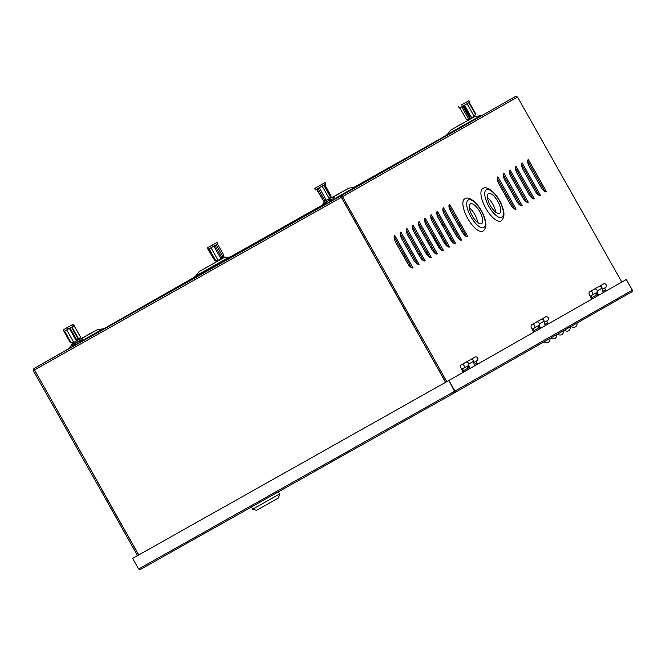 <?xml version="1.0" encoding="UTF-8"?>
<svg xmlns="http://www.w3.org/2000/svg" width="666" height="666" viewBox="0 0 666 666"><rect width="100%" height="100%" fill="white"/><g stroke="black" fill="none" stroke-linecap="round" stroke-linejoin="round"><path stroke-width="1" d="M535.397 331.235L474.841 365.692A10.165 9.407 60.4 0 1 473.484 361.347A2.056 1.906 -119.6 0 0 470.537 359.607A2.056 1.906 -119.6 0 0 470.529 359.607A2.056 1.906 -119.6 0 0 470.521 359.615L465.75 362.329A2.056 1.906 60.4 0 1 465.75 362.329A2.056 1.906 60.4 0 1 465.759 362.329A2.056 1.906 60.4 0 1 468.706 364.069A10.165 9.407 -119.6 0 0 470.063 368.415L469.172 368.914A11.264 10.431 60.4 0 1 467.957 365.8A2.056 1.906 60.4 0 1 467.79 365.909A2.056 1.906 60.4 0 1 467.773 365.917A2.056 1.906 60.4 0 1 467.782 365.917A2.056 1.906 60.4 0 1 467.757 365.925M591.808 299.126L591.192 298.035A63.936 59.199 60.4 0 1 589.219 294.264A2.056 1.906 60.4 0 1 589.926 291.658L594.28 289.186A2.056 1.906 60.4 0 1 594.288 289.177A2.056 1.906 60.4 0 1 594.28 289.186A2.056 1.906 60.4 0 1 594.297 289.169A2.056 1.906 60.4 0 1 594.305 289.169A2.056 1.906 60.4 0 1 597.26 290.909A10.165 9.407 -119.6 0 0 598.617 295.254L597.727 295.754A11.264 10.431 60.4 0 1 596.503 292.64A2.056 1.906 60.4 0 1 596.336 292.749L596.328 292.757A2.056 1.906 60.4 0 1 596.328 292.757L596.503 292.657M598.617 295.254L603.396 292.532A10.165 9.407 60.4 0 1 602.039 288.187A2.056 1.906 -119.6 0 0 599.092 286.447A2.056 1.906 -119.6 0 0 599.084 286.447A2.056 1.906 -119.6 0 0 599.075 286.455L594.297 289.169A2.056 1.906 60.4 0 1 596.952 290.035A2.056 1.906 60.4 0 1 596.311 292.765L591.966 295.238A2.056 1.906 60.4 0 1 591.957 295.246A2.056 1.906 60.4 0 1 590.958 295.471A62.837 58.183 60.4 0 0 592.082 297.536L596.436 295.063A62.837 58.183 60.4 0 1 595.454 293.256M533.849 332.109L533.233 331.027A63.936 59.199 60.4 0 1 531.26 327.247A2.056 1.906 60.4 0 1 531.967 324.65L536.313 322.169A2.056 1.906 60.4 0 1 536.313 322.169A2.056 1.906 60.4 0 1 536.338 322.153A2.056 1.906 60.4 0 1 536.346 322.153A2.056 1.906 60.4 0 1 539.293 323.892A10.165 9.407 -119.6 0 0 540.65 328.238L545.437 325.516A10.165 9.407 60.4 0 1 544.08 321.17A2.056 1.906 -119.6 0 0 541.125 319.43A2.056 1.906 -119.6 0 0 541.117 319.439L541.117 319.439A2.056 1.906 -119.6 0 0 541.133 319.43L545.496 316.941A2.056 1.906 60.4 0 1 545.496 316.941A2.056 1.906 60.4 0 1 545.504 316.941A2.056 1.906 60.4 0 1 548.176 317.799A2.056 1.906 60.4 0 1 547.535 320.529A2.056 1.906 60.4 0 1 547.527 320.529L544.255 322.394M540.65 328.238L539.768 328.738A11.264 10.431 60.4 0 1 538.544 325.632M545.429 325.516L597.727 295.754M603.396 292.524L626.29 279.504L632.292 290.16A1.232 1.141 60.4 0 1 631.909 291.791A1.232 1.141 60.4 0 1 631.901 291.791L454.545 392.732A1.232 0.466 -119.4 0 1 453.538 391.883L138.645 569.022L132.642 558.374L448.892 380.469L454.895 391.117L453.538 391.883M453.896 391.683L454.545 392.732A1.232 1.141 -119.6 0 0 454.936 391.092L448.934 380.444L448.052 380.944L469.172 368.914M139.635 568.464A1.232 0.466 60.6 0 0 140.651 569.305L454.545 392.732A1.232 1.141 -119.6 0 0 454.553 392.732L140.651 569.305A1.232 1.141 -119.6 0 1 139.044 568.797M632.342 290.126L626.34 279.479L632.292 290.16L454.936 391.092M454.537 391.325L448.892 380.469M448.534 380.677L132.642 558.374M448.934 380.444L626.29 279.504M535.389 331.227L539.768 328.738M474.841 365.692L470.063 368.415M137.537 555.586L133.042 558.141L137.537 555.594L33.3 370.604L34.515 369.913L138.769 554.928M307.933 213.803L240.551 251.715L307.933 213.803M75.599 344.971L80.053 342.457M327.048 203.521L330.478 201.59M463.253 372.286L462.645 371.195A63.936 59.199 60.4 0 1 460.664 367.424A2.056 1.906 60.4 0 1 464.052 365.676A2.056 1.906 60.4 0 1 463.411 368.398A2.056 1.906 60.4 0 1 463.403 368.406A2.056 1.906 60.4 0 1 462.412 368.631A62.837 58.183 60.4 0 0 463.528 370.696L464.144 371.786M465.717 362.346A2.056 1.906 60.4 0 1 465.725 362.346A2.056 1.906 60.4 0 1 468.406 363.195A2.056 1.906 60.4 0 1 467.765 365.925L463.411 368.398M460.273 124.559L456.826 126.498M208.674 266.092L205.228 268.032M332.159 197.461L342.707 191.475L332.118 197.461M80.586 338.977L91.109 333.008L80.536 338.977M589.926 291.658A2.056 1.906 60.4 0 1 589.934 291.658A2.056 1.906 60.4 0 1 592.607 292.507A2.056 1.906 60.4 0 1 591.966 295.238M602.064 288.461A2.056 1.906 -119.6 0 0 599.109 286.43A2.056 1.906 -119.6 0 0 599.1 286.438A2.056 1.906 -119.6 0 0 599.092 286.438L603.454 283.957A2.056 1.906 60.4 0 1 603.454 283.957A2.056 1.906 60.4 0 1 603.463 283.957A2.056 1.906 60.4 0 1 606.135 284.807A2.056 1.906 60.4 0 1 605.494 287.537A2.056 1.906 60.4 0 1 605.486 287.546L602.222 289.402M474.9 357.126A2.056 1.906 60.4 0 1 474.908 357.118A2.056 1.906 60.4 0 1 477.589 357.967A2.056 1.906 60.4 0 1 476.948 360.697A2.056 1.906 60.4 0 1 476.939 360.706M473.518 361.621A2.056 1.906 -119.6 0 0 470.562 359.59A2.056 1.906 -119.6 0 0 470.554 359.598A2.056 1.906 -119.6 0 0 470.537 359.607M531.967 324.65A2.056 1.906 60.4 0 1 531.967 324.642A2.056 1.906 60.4 0 1 534.64 325.499A2.056 1.906 60.4 0 1 533.999 328.23A2.056 1.906 60.4 0 1 533.99 328.23A2.056 1.906 60.4 0 1 533 328.455A62.837 58.183 60.4 0 0 534.115 330.527L538.469 328.047A62.837 58.183 60.4 0 1 537.487 326.24M536.321 322.161A2.056 1.906 60.4 0 1 538.994 323.018A2.056 1.906 60.4 0 1 538.353 325.749A2.056 1.906 60.4 0 1 538.344 325.757L533.999 328.23M544.105 321.445A2.056 1.906 -119.6 0 0 541.15 319.414A2.056 1.906 -119.6 0 0 541.142 319.422L536.338 322.153M33.8 370.321A1.507 1.399 60.4 0 1 34.274 368.315L341.075 195.729L341.933 196.986L341.433 197.269L445.679 382.276M467.815 236.605A6.868 6.36 60.4 0 1 466.033 236.03L449.175 206.119A6.868 6.36 60.4 0 1 449.617 204.296L467.815 236.605A6.868 2.597 -119.4 0 1 466.958 236.713A6.868 2.597 -119.4 0 1 462.187 231.91L450.732 211.563A6.868 2.597 -119.4 0 1 449.084 204.97A6.868 2.597 -119.4 0 1 449.617 204.296M461.729 240.068A6.868 6.36 60.4 0 1 459.948 239.494L443.09 209.582A6.868 6.36 60.4 0 1 443.523 207.759L461.729 240.068A6.868 2.597 -119.4 0 1 460.872 240.176A6.868 2.597 -119.4 0 1 456.102 235.373L444.638 215.026A6.868 2.597 -119.4 0 1 442.998 208.433A6.868 2.597 -119.4 0 1 443.523 207.759M455.636 243.54A6.868 6.36 60.4 0 1 453.854 242.965L436.996 213.045A6.868 6.36 60.4 0 1 437.437 211.23L455.636 243.54A6.868 2.597 -119.4 0 1 454.778 243.639A6.868 2.597 -119.4 0 1 450.016 238.836L438.553 218.49A6.868 2.597 -119.4 0 1 436.904 211.905A6.868 2.597 -119.4 0 1 437.437 211.23M449.55 247.003A6.868 6.36 60.4 0 1 447.768 246.428L430.91 216.508A6.868 6.36 60.4 0 1 431.343 214.693L449.55 247.003A6.868 2.597 -119.4 0 1 448.693 247.103A6.868 2.597 -119.4 0 1 443.922 242.299L432.459 221.961A6.868 2.597 -119.4 0 1 430.819 215.368A6.868 2.597 -119.4 0 1 431.343 214.693M443.464 250.466A6.868 6.36 60.4 0 1 441.675 249.892L424.825 219.98A6.868 6.36 60.4 0 1 425.258 218.157L443.464 250.466A6.868 2.597 -119.4 0 1 442.607 250.574A6.868 2.597 -119.4 0 1 437.837 245.771L426.373 225.424A6.868 2.597 -119.4 0 1 424.733 218.831A6.868 2.597 -119.4 0 1 425.258 218.157M437.371 253.929A6.868 6.36 60.4 0 1 435.589 253.363L418.731 223.443A6.868 6.36 60.4 0 1 419.164 221.62L437.371 253.929A6.868 2.597 -119.4 0 1 436.513 254.037A6.868 2.597 -119.4 0 1 431.743 249.234L420.279 228.888A6.868 2.597 -119.4 0 1 418.639 222.294A6.868 2.597 -119.4 0 1 419.164 221.62M431.285 257.401A6.868 6.36 60.4 0 1 429.503 256.826L412.645 226.906A6.868 6.36 60.4 0 1 413.078 225.091L431.285 257.401A6.868 2.597 -119.4 0 1 430.427 257.501A6.868 2.597 -119.4 0 1 425.657 252.697L414.194 232.359A6.868 2.597 -119.4 0 1 412.554 225.766A6.868 2.597 -119.4 0 1 413.078 225.091M425.191 260.864A6.868 6.36 60.4 0 1 423.41 260.289L406.551 230.378A6.868 6.36 60.4 0 1 406.984 228.555L425.191 260.864A6.868 2.597 -119.4 0 1 424.334 260.972A6.868 2.597 -119.4 0 1 419.563 256.16L408.1 235.822A6.868 2.597 -119.4 0 1 406.46 229.229A6.868 2.597 -119.4 0 1 406.984 228.555M419.105 264.327A6.868 6.36 60.4 0 1 417.324 263.753L400.466 233.841A6.868 6.36 60.4 0 1 400.899 232.018L419.105 264.327A6.868 2.597 -119.4 0 1 418.248 264.435A6.868 2.597 -119.4 0 1 413.478 259.632L402.014 239.285A6.868 2.597 -119.4 0 1 400.374 232.692A6.868 2.597 -119.4 0 1 400.899 232.018M413.012 267.799A6.868 6.36 60.4 0 1 411.23 267.224L394.372 237.304A6.868 6.36 60.4 0 1 394.813 235.489L413.012 267.799A6.868 2.597 -119.4 0 1 412.154 267.899A6.868 2.597 -119.4 0 1 407.392 263.095L395.929 242.749A6.868 2.597 -119.4 0 1 394.28 236.164A6.868 2.597 -119.4 0 1 394.813 235.489M546.528 191.808A6.868 6.36 60.4 0 1 544.746 191.234L527.888 161.322A6.868 6.36 60.4 0 1 528.321 159.499L546.528 191.808A6.868 2.597 -119.4 0 1 545.67 191.916A6.868 2.597 -119.4 0 1 540.9 187.113L529.437 166.766A6.868 2.597 -119.4 0 1 527.797 160.173A6.868 2.597 -119.4 0 1 528.321 159.499M540.434 195.28A6.868 6.36 60.4 0 1 538.652 194.705L521.794 164.785A6.868 6.36 60.4 0 1 522.236 162.97L540.434 195.28A6.868 2.597 -119.4 0 1 539.577 195.379A6.868 2.597 -119.4 0 1 534.815 190.576L523.351 170.23A6.868 2.597 -119.4 0 1 521.703 163.645A6.868 2.597 -119.4 0 1 522.236 162.97M534.348 198.743A6.868 6.36 60.4 0 1 532.567 198.168L515.709 168.248A6.868 6.36 60.4 0 1 516.142 166.433L534.348 198.743A6.868 2.597 -119.4 0 1 533.491 198.843A6.868 2.597 -119.4 0 1 528.721 194.039L517.257 173.701A6.868 2.597 -119.4 0 1 515.617 167.108A6.868 2.597 -119.4 0 1 516.142 166.433M528.263 202.206A6.868 6.36 60.4 0 1 526.473 201.631L509.623 171.72A6.868 6.36 60.4 0 1 510.056 169.897L528.263 202.206A6.868 2.597 -119.4 0 1 527.405 202.314A6.868 2.597 -119.4 0 1 522.635 197.511L511.172 177.164A6.868 2.597 -119.4 0 1 509.532 170.571A6.868 2.597 -119.4 0 1 510.056 169.897M522.169 205.669A6.868 6.36 60.4 0 1 520.387 205.103L503.529 175.183A6.868 6.36 60.4 0 1 503.962 173.36L522.169 205.669A6.868 2.597 -119.4 0 1 521.312 205.777A6.868 2.597 -119.4 0 1 516.541 200.974L505.078 180.628A6.868 2.597 -119.4 0 1 503.438 174.034A6.868 2.597 -119.4 0 1 503.962 173.36M516.083 209.141A6.868 6.36 60.4 0 1 514.302 208.566L497.444 178.646A6.868 6.36 60.4 0 1 497.877 176.831L516.083 209.141A6.868 2.597 -119.4 0 1 515.226 209.241A6.868 2.597 -119.4 0 1 510.456 204.437L498.992 184.099A6.868 2.597 -119.4 0 1 497.352 177.506A6.868 2.597 -119.4 0 1 497.877 176.831M596.428 295.055L597.169 294.638M621.803 282.059L517.549 97.045L517.057 97.328L517.549 97.045M341.433 197.269L517.057 97.328A1.507 1.399 -119.6 0 0 515.093 96.695L341.075 195.729A1.507 1.399 60.4 0 1 343.04 196.362L341.933 196.986M342.54 196.645L446.786 381.651M463.528 370.696L467.882 368.215A62.837 58.183 60.4 0 1 466.899 366.417M138.653 554.986L34.515 369.913A1.507 0.574 -119.4 0 1 34.274 368.315L68.64 348.759L34.266 368.323M548.26 323.901L547.652 322.827A62.837 58.183 60.4 0 1 546.669 321.02M477.672 364.077L477.064 362.995A62.837 58.183 60.4 0 1 476.082 361.188M474.908 357.118A2.056 1.906 60.4 0 1 474.916 357.118L470.554 359.598M606.218 290.917L605.61 289.835A62.837 58.183 60.4 0 1 604.628 288.028M79.354 342.848L78.33 341.375A4.246 3.954 60.9 0 0 79.604 342.249A2.389 2.231 -119.1 0 1 80.012 342.482M76.115 344.672L75.957 344.763A2.389 2.231 -119.1 0 1 75.974 344.297A4.246 3.954 -119.1 0 0 75.882 342.757M445.571 382.334L341.325 197.327A1.507 0.574 60.6 0 1 341.075 195.729M34.407 369.98L33.3 370.604M332.384 197.502L349.051 188.087L334.39 196.17M596.436 295.063L597.177 294.638M592.69 298.626L592.082 297.536M465.725 362.346A2.056 1.906 60.4 0 1 465.734 362.337L461.372 364.818A2.056 1.906 60.4 0 1 461.38 364.818M534.731 331.61L534.115 330.527M466.033 236.03A6.868 6.36 60.4 0 1 464.177 234.723M462.903 233.067L450.108 210.348M449.317 208.316A6.868 6.36 60.4 0 1 449.175 206.119M459.948 239.494A6.868 6.36 60.4 0 1 458.091 238.195M456.818 236.53L444.014 213.819M443.231 211.78A6.868 6.36 60.4 0 1 443.09 209.582M453.854 242.965A6.868 6.36 60.4 0 1 451.998 241.658M450.724 239.993L437.928 217.282M437.137 215.243A6.868 6.36 60.4 0 1 436.996 213.045M447.768 246.428A6.868 6.36 60.4 0 1 445.912 245.121M444.638 243.465L431.834 220.746M431.052 218.706A6.868 6.36 60.4 0 1 430.91 216.508M441.675 249.892A6.868 6.36 60.4 0 1 439.826 248.585M438.544 246.928L425.749 224.217M424.958 222.178A6.868 6.36 60.4 0 1 424.825 219.98M435.589 253.363A6.868 6.36 60.4 0 1 433.733 252.056M432.459 250.391L419.655 227.68M418.872 225.641A6.868 6.36 60.4 0 1 418.731 223.443M429.503 256.826A6.868 6.36 60.4 0 1 427.647 255.519M426.365 253.863L413.569 231.144M412.787 229.104A6.868 6.36 60.4 0 1 412.645 226.906M423.41 260.289A6.868 6.36 60.4 0 1 421.553 258.982M420.279 257.326L407.484 234.607M406.693 232.567A6.868 6.36 60.4 0 1 406.551 230.378M417.324 263.753A6.868 6.36 60.4 0 1 415.467 262.446M414.194 260.789L401.39 238.078M400.607 236.039A6.868 6.36 60.4 0 1 400.466 233.841M411.23 267.224A6.868 6.36 60.4 0 1 409.374 265.917M408.1 264.252L395.304 241.542M394.513 239.502A6.868 6.36 60.4 0 1 394.372 237.304M544.746 191.234A6.868 6.36 60.4 0 1 542.89 189.935M541.616 188.27L528.812 165.559M528.03 163.52A6.868 6.36 60.4 0 1 527.888 161.322M538.652 194.705A6.868 6.36 60.4 0 1 536.796 193.398M535.522 191.733L522.727 169.022M521.936 166.983A6.868 6.36 60.4 0 1 521.794 164.785M532.567 198.168A6.868 6.36 60.4 0 1 530.71 196.861M529.437 195.205L516.633 172.486M515.85 170.446A6.868 6.36 60.4 0 1 515.709 168.248M526.473 201.631A6.868 6.36 60.4 0 1 524.625 200.324M523.343 198.668L510.547 175.949M509.756 173.918A6.868 6.36 60.4 0 1 509.623 171.72M520.387 205.103A6.868 6.36 60.4 0 1 518.531 203.796M517.257 202.131L504.462 179.42M503.671 177.381A6.868 6.36 60.4 0 1 503.529 175.183M514.302 208.566A6.868 6.36 60.4 0 1 512.445 207.259M511.163 205.603L498.368 182.884M497.585 180.844A6.868 6.36 60.4 0 1 497.444 178.646M441.866 221.686A4.612 1.74 60.6 0 0 444.364 226.115M449.841 209.765A2.056 0.783 60.6 0 0 450.707 210.098A2.056 0.783 60.6 0 0 450.849 209.082M439.294 233.982L440.401 233.35M445.379 230.511L446.486 229.887M451.473 227.048L452.58 226.423M457.559 223.585L458.666 222.952M442.49 223.318A2.331 0.882 -119.4 0 1 443.281 224.733M435.772 239.402A3.43 1.299 -119.4 0 1 433.091 237.004L432.992 237.063M434.099 236.438L433.091 237.004M434.374 236.93L433.999 236.497M423.568 246.295L422.46 246.92M417.465 249.742L416.358 250.366M411.363 253.172L410.248 253.788M405.253 256.61L404.137 257.226M414.477 258.699L413.361 259.324M419.472 255.886L416.425 250.324M438.111 245.646L439.002 245.146L438.111 245.646L434.89 239.927M464.452 233.225L463.428 233.808M458.366 236.688L457.342 237.271M452.272 240.151L451.248 240.734M446.187 243.623L445.163 244.197M440.084 247.061L439.052 247.635M433.974 250.491L432.942 251.074M427.872 253.929L426.831 254.512M421.761 257.367L420.721 257.95M415.659 260.797L414.61 261.388M409.548 264.236L408.499 264.827M419.53 255.836L419.996 255.569M425.566 252.439L426.673 251.815M431.676 249.001L432.475 248.551M443.889 242.133L444.996 241.508M449.991 238.694L451.032 238.112M456.102 235.265L457.209 234.64M462.204 231.826L463.311 231.202M407.259 262.77L408.366 262.138M445.104 241.708L443.997 242.332M432.892 248.576L431.784 249.201M426.789 252.014L425.682 252.639M420.679 255.453L419.572 256.069M414.577 258.883L413.469 259.507M408.466 262.321L407.359 262.945M463.378 231.31L462.271 231.935M457.284 234.773L456.177 235.406M451.198 238.237L450.091 238.869M445.512 244.006L444.43 242.091M441.175 249.001L440.659 249.292M434.49 252.697L435.04 252.389L434.465 252.68M447.244 245.496L446.711 245.796L447.252 245.513M451.856 240.393L453.038 242.499M410.506 266.159L411.055 267.133M416.708 262.67L416.108 263.003M422.818 259.232L422.227 259.565L422.827 259.257M408.733 264.693L409.465 266M416.633 262.804L416.117 263.012M427.547 255.411L426.989 254.42M417.107 263.644L416.725 262.687M419.139 253.996L419.688 253.688L419.139 253.996L420.104 255.769M279.587 494.039L278.496 497.968L263.42 506.485L256.593 510.306L252.664 509.207L279.587 494.039L278.355 491.841M487.454 197.552A11.33 4.279 -119.4 0 1 494.655 208.117A11.33 4.279 -119.4 0 1 495.72 212.246M499.642 205.311A11.33 4.279 -119.4 0 1 499.633 213.378A11.33 4.279 -119.4 0 1 488.519 201.69A11.33 4.279 -119.4 0 1 488.528 193.623A11.33 4.279 -119.4 0 1 499.642 205.311M482.758 201.781A18.54 7.01 -119.4 0 1 482.775 188.586C487.703 184.857 498.06 194.88 502.189 206.31C504.895 213.303 504.487 218.173 500.957 220.904A18.54 7.01 -119.4 0 1 482.758 201.781M469.413 207.825A11.33 4.279 -119.4 0 1 476.615 218.381A11.33 4.279 -119.4 0 1 477.68 222.519M481.601 215.576A11.33 4.279 -119.4 0 1 481.593 223.643A11.33 4.279 -119.4 0 1 470.471 211.954A11.33 4.279 -119.4 0 1 470.479 203.888A11.33 4.279 -119.4 0 1 481.601 215.576M464.718 212.046A18.54 7.01 -119.4 0 1 464.726 198.851C469.663 195.121 480.02 205.145 484.149 216.575C486.854 223.568 486.438 228.438 482.908 231.177A18.54 7.01 -119.4 0 1 464.718 212.046M210.173 246.254L214.036 244.072L210.173 246.254M219.988 259.332L224.084 257.009L227.306 257.317A0.633 0.524 -119.3 0 1 227.597 257.426M207.592 247.71L217.016 242.399L207.592 247.71L214.668 260.273L218.098 260.339L220.945 258.733L221.403 257.043L222.694 256.318L222.236 258.008L222.91 257.617L222.527 256.943M214.668 260.273L217.091 260.731M215.468 260.09L209.116 248.818L213.353 246.437L212.504 244.946M213.353 246.437L217.865 243.889L217.016 242.399M217.516 244.081L223.859 255.344L222.719 257.725M214.727 260.498L207.184 247.927M218.098 260.339L211.005 247.76M220.945 258.733L213.861 246.154M221.403 257.043L214.927 245.546M216.217 244.822L222.694 256.318M224.084 257.009L222.694 257.8M218.365 260.589L218.59 260.115M215.801 262.029L216.034 261.547M463.153 103.938L464.26 103.305L463.153 103.938M468.947 119.272L474.467 116.167L475.749 113.953L474.142 116.3L467.057 103.721M462.412 104.371L468.947 100.666L462.412 104.371L469.488 116.933L470.329 116.716L471.62 117.724L474.142 116.3M469.488 116.933L469.055 117.441L470.338 118.44L468.306 119.314M461.688 106.743L468.772 119.322L466.308 119.272L459.84 107.784M470.329 116.716L463.986 105.453L468.498 102.905L467.649 101.407M468.498 102.905L469.788 102.164L468.947 100.666M469.055 117.441L462.703 106.169L459.315 108.075L458.466 106.577M471.62 117.724L464.527 105.145M475.374 114.169L468.897 102.672M473.484 116.725L469.072 119.214M469.272 102.464L475.749 113.953M474.667 116.051L475.158 116.433M70.529 325.749L65.909 328.346M78.979 339.585L80.095 338.961L83.608 339.102A0.633 0.591 -119.1 0 1 83.933 340.268A0.633 0.591 -119.1 0 1 83.2 340.135L80.703 340.035L74.509 343.531L73.302 345.729A0.633 0.591 -119.1 0 1 72.311 346.295A0.633 0.591 -119.1 0 1 72.203 345.537L73.901 342.457L72.253 343.381L79.021 339.51L77.88 340.16L77.955 338.686L76.507 339.502L76.432 340.975L69.339 328.396M63.128 329.92L73.302 324.175L63.128 329.92L70.213 342.482L73.784 342.466L76.432 340.975M70.213 342.482L73.302 342.732M70.912 342.349L64.569 331.085L68.232 329.021L67.391 327.53M68.232 329.021L73.318 326.149L72.477 324.658M73.318 326.149L74.034 325.741L80.386 336.746L73.302 324.175M73.784 342.466L66.7 329.886M71.936 326.931L78.996 339.527L80.378 337.004M76.507 339.502L70.03 328.005M75.474 341.566L73.901 342.457M71.478 327.189L77.955 338.686M80.095 338.961L78.521 339.851M73.035 346.42L71.379 347.344A0.633 0.591 -119.1 0 1 70.546 346.462L72.253 343.381M83.933 340.268L82.284 341.192A0.633 0.591 -119.1 0 1 81.552 341.059L79.071 340.959M74.892 343.315A8.458 7.884 -119.1 0 1 74.925 344.73A2.872 2.672 60.9 0 0 74.958 345.429M75.549 342.948A8.458 7.884 -119.1 0 1 75.574 344.364A2.872 2.672 60.9 0 0 75.616 345.063M80.444 342.341A2.872 2.672 60.9 0 0 79.862 341.941A8.458 7.884 -119.1 0 1 78.671 341.183M77.756 343.756L76.881 342.199M83.2 340.135L81.552 341.059M321.495 184.574L318.107 186.48L321.495 184.574M323.809 201.865L325.025 201.19L323.809 201.865L322.702 204.604A0.633 0.45 -119.5 0 0 323.485 205.519A0.633 0.45 -119.5 0 0 323.634 204.895L324.417 202.947L329.195 200.266L331.268 200.608A0.633 0.45 -119.5 0 0 332.034 200.183A0.633 0.45 -119.5 0 0 331.502 199.667L328.588 199.184L331.751 197.394L330.577 198.052L330.444 197.652M323.743 183.308L314.577 188.47L325.075 182.551L323.743 183.308L331.119 195.971L330.627 197.977M330.819 195.879L329.304 198.726L326.39 200.366L324.45 200.025L323.335 200.657L324.708 200.899M325.025 201.19L330.577 198.052M331.119 195.971L324.767 184.698L325.915 184.049L325.075 182.551M316.858 189.161L323.335 200.657L316.566 189.327M318.498 186.272L319.339 187.77L315.418 189.968L314.577 188.47M319.339 187.77L323.851 185.223L330.203 196.487M322.219 186.147L329.304 198.726M319.305 187.787L326.39 200.366M327.372 199.867L328.588 199.184M317.973 188.528L324.45 200.025M331.884 200.807L335.048 199.017A0.633 0.45 -119.5 0 0 334.665 197.877L331.751 197.394M323.485 205.519L326.648 203.729A0.633 0.45 -119.5 0 0 326.781 203.588M328.971 200.391A8.458 6.069 -119.5 0 0 330.028 201.224A2.872 2.056 60.5 0 1 330.544 201.656M330.203 201.748A2.389 1.715 -119.5 0 0 329.837 201.482A4.246 3.047 60.5 0 1 328.713 200.533M326.823 203.746A2.872 2.056 60.5 0 1 326.723 203.08A8.458 6.069 -119.5 0 0 326.69 202.705M327.364 201.29L328.246 202.847M327.173 203.555L326.248 201.915M326.723 203.147L323.634 204.895M473.484 361.347L468.706 364.069M539.293 323.892L544.08 321.17M597.26 290.909L602.039 288.187M335.189 198.36L354.678 187.337L356.943 186.613M335.123 198.959L356.909 186.638M322.81 204.337L321.412 206.077L322.835 205.294M84.191 339.552L103.072 328.871L97.444 329.62L80.869 338.994M82.825 337.72L97.444 329.62M80.361 342.274L83.858 340.309M84.008 340.218L105.303 328.171M79.903 341.966L81.518 341.059M70.471 346.786L69.805 347.619L70.621 347.169M73.343 345.646L74.917 344.763M222.402 258.516L199.209 271.57L222.402 258.516M199.209 271.57L195.654 275.999L228.913 257.251L231.185 256.535M193.898 277.547L231.152 256.552M474.009 116.975L450.815 130.036L474.009 116.975M450.815 130.036L447.261 134.457L480.519 115.718L482.792 114.993M445.496 136.006L482.758 115.018M544.888 324.4L547.652 322.827M477.064 362.995L474.292 364.577M602.847 291.408L605.61 289.835M68.049 349.167L71.237 347.402M73.168 346.32L74.942 345.321M446.445 135.315L353.738 187.462L446.445 135.315M322.053 205.286L230.211 256.951L322.053 205.286M194.489 277.139L103.838 328.729L194.489 277.139M321.412 206.077L319.622 207.65L323.385 205.561M34.515 369.913L341.325 197.327M449.375 208.483L450.241 207.992M435.78 239.427L434.673 240.043L435.78 239.427M429.67 242.857L428.563 243.481L429.67 242.857M417.457 249.725L416.35 250.349L417.457 249.725M460.139 225.566L459.032 226.19L460.139 225.566M454.046 229.029L452.938 229.653L454.046 229.029M447.96 232.492L446.853 233.125L447.96 232.492M441.866 235.955L440.759 236.588L441.866 235.955M427.988 239.877L426.881 240.493M421.886 243.306L420.779 243.931M415.775 246.745L414.668 247.369M409.673 250.175L408.566 250.799M403.563 253.613L402.455 254.237M441.025 248.726L440.384 249.084M486.322 200.974A15.793 5.969 -119.4 0 1 488.894 189.652A15.793 5.969 -119.4 0 1 501.839 206.027A15.793 5.969 -119.4 0 1 499.267 217.349A15.793 5.969 -119.4 0 1 486.322 200.974M468.281 211.239A15.793 5.969 -119.4 0 1 470.854 199.925A15.793 5.969 -119.4 0 1 483.791 216.292A15.793 5.969 -119.4 0 1 481.227 227.614A15.793 5.969 -119.4 0 1 468.281 211.239M75.574 344.364L74.925 344.73M79.004 342.582L79.604 342.249M72.203 345.537L70.546 346.462M331.152 200.591L330.028 201.224M334.665 197.877L331.502 199.667M454.553 392.732L631.909 291.791M103.072 328.871L105.336 328.155M476.948 360.697L473.668 362.562M474.891 116.467L480.519 115.718M445.471 136.022L447.261 134.457M223.285 258L228.913 257.251M193.864 277.564L195.654 275.999M68.024 349.184L69.805 347.619M349.051 188.087L354.678 187.337M450.149 236.547L451.123 238.278M431.585 246.969L432.592 248.751M252.664 509.207L251.423 507.001M571.253 326.315A3.355 3.355 0 0 0 576.906 323.093M564.485 330.161A3.355 3.355 0 0 0 570.138 326.948M557.717 334.016A3.355 3.355 0 0 0 563.369 330.794M550.957 337.862A3.355 3.355 0 0 0 556.601 334.648M544.189 341.716A3.355 3.355 0 0 0 549.841 338.495M214.41 243.856L209.798 246.462M466.017 102.323L461.396 104.928M468.864 119.322L468.439 119.314M317.507 186.813L322.136 184.216"/></g></svg>
